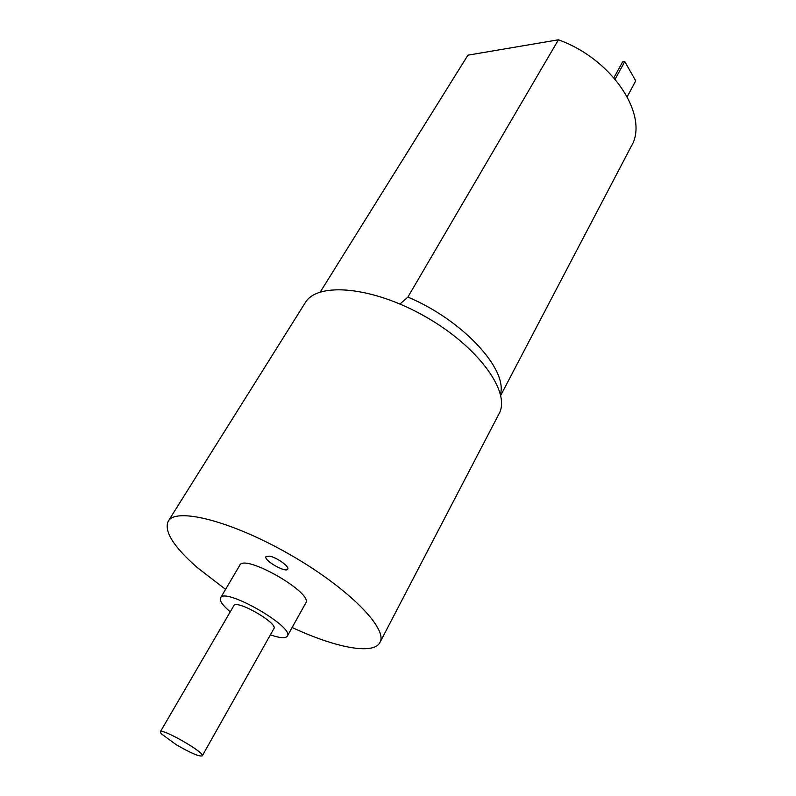 <?xml version="1.0" encoding="UTF-8"?>
<svg xmlns="http://www.w3.org/2000/svg" width="796" height="796" viewBox="0 0 796 796"><rect width="100%" height="100%" fill="white"/><g stroke="black" fill="none" stroke-linecap="round" stroke-linejoin="round"><path stroke-width="1.19" d="M225.566 589.378L197.498 567.747C173.588 546.812 163.837 531.31 168.215 521.251L305.157 302.848C317.256 281.595 372.787 286.371 425.82 316.898C478.983 347.185 511.201 392.667 498.993 413.86L379.921 642.491C373.513 655.257 335.096 647.576 292.132 627.497M168.215 521.251C175.697 507.032 231.338 520.912 289.754 554.474C348.26 587.876 388.398 628.85 379.921 642.491M269.526 556.145C276.64 557.339 289.774 566.722 287.734 569.13C286.023 573.259 263.267 560.185 265.973 556.623L269.526 556.145M230.253 611.825L229.407 611.109C222.323 604.95 219.368 600.552 220.542 597.905L239.765 565.299C244.213 553.27 313.843 593.149 305.714 603.079L287.316 636.153C285.525 638.591 279.884 638.153 270.401 634.82M400 304.012L407.89 297.077L558.424 39.8L467.939 55.163L320.281 291.993M558.424 39.8C613.179 59.421 649.626 116.445 631.208 146.404L500.724 395.403M176.085 744.608L161.13 733.663L160.324 731.842C161.28 727.524 205.507 752.857 202.274 755.862C199.219 756.737 190.483 752.986 176.085 744.608M627.228 96.674L635.735 80.864L624.77 61.581L622.601 61.909L613.905 77.749M624.77 61.581L615.139 79.172M220.542 597.905C224.402 586.801 294.948 627.198 287.316 636.153M160.324 731.842L233.825 605.706C236.203 599.07 278.391 623.228 273.874 628.641L202.274 755.862M407.89 297.077C462.784 320.111 507.778 369.304 500.435 394.169"/></g></svg>
